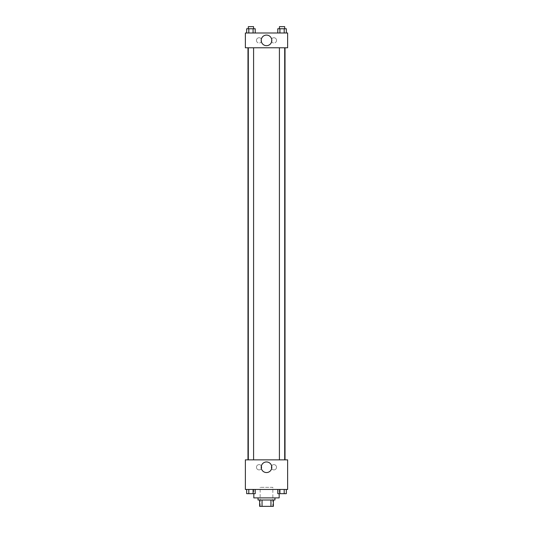 <?xml version="1.0" encoding="UTF-8"?>
<svg xmlns="http://www.w3.org/2000/svg" width="533" height="533" viewBox="0 0 533 533"><rect width="100%" height="100%" fill="white"/><g stroke="black" fill="none" stroke-linecap="round" stroke-linejoin="round"><path stroke-width="0.4" stroke-dasharray="2.67 2" d="M272.843 487.329L260.157 487.329L272.843 487.329L272.843 506.35L260.157 506.35L272.843 506.35M262.049 506.35L259.631 506.35L259.631 500.007L262.049 500.007L262.049 506.35L273.369 506.35M270.951 500.007L262.049 500.007L270.951 500.007L270.951 506.35M262.049 500.007L259.631 500.007M258.045 500.007L274.955 500.007M266.5 497.895L258.045 497.895L266.5 497.895M279.179 497.895L253.821 497.895M279.179 489.447L253.821 489.447L279.179 489.447L279.179 493.671M245.367 489.447L287.633 489.447L287.633 459.859L245.367 459.859L245.367 489.447M277.786 489.447L277.786 493.671L279.918 493.671L277.786 493.671L279.918 493.671L279.918 489.447L284.189 489.447L277.786 489.447L286.321 489.447L277.786 489.447L279.918 489.447L279.918 493.671L286.321 493.671L284.189 493.671L286.321 493.671L286.321 489.447L284.189 489.447L284.189 493.671L279.918 493.671L284.189 493.671L284.189 489.447L286.321 489.447L279.918 489.447L286.321 489.447M255.214 489.447L246.679 489.447L253.082 489.447L253.082 493.671L255.214 493.671L253.082 493.671L255.214 493.671L255.214 489.447L246.679 489.447L248.811 489.447L248.811 493.671L253.082 493.671L248.811 493.671L253.082 493.671L253.082 489.447L253.082 493.671M245.367 466.202L245.367 464.35L245.367 466.202M266.5 472.558A5.303 5.303 0 0 0 271.09 464.603A5.303 5.303 0 0 0 261.91 464.603A5.303 5.303 0 0 0 266.5 472.558M287.633 466.202L287.633 464.35L287.633 466.202M259.105 464.616A2.638 2.638 0 0 0 256.819 468.574A2.638 2.638 0 0 0 261.39 468.574A2.638 2.638 0 0 0 259.105 464.616A2.638 2.638 0 0 1 261.39 468.574A2.638 2.638 0 0 1 256.819 468.574A2.638 2.638 0 0 1 259.105 464.616M273.895 464.616A2.638 2.638 0 0 0 271.61 468.574A2.638 2.638 0 0 0 276.181 468.574A2.638 2.638 0 0 0 273.895 464.616A2.638 2.638 0 0 1 276.181 468.574A2.638 2.638 0 0 1 271.61 468.574A2.638 2.638 0 0 1 273.895 464.616M279.412 459.859L284.695 459.859L279.412 459.859L284.695 459.859L279.412 459.859L279.412 47.783L284.695 47.783L279.412 47.783M253.588 459.859L248.305 459.859L253.588 459.859L248.305 459.859L253.588 459.859L253.588 47.783L248.305 47.783L253.588 47.783M285.015 459.859L247.985 459.859L285.015 459.859M285.015 47.783L247.985 47.783L285.015 47.783M284.695 47.783L284.695 459.859M287.633 47.783L245.367 47.783L245.367 32.993L287.633 32.993L287.633 47.783M256.46 40.388A2.638 2.638 0 0 0 259.105 43.026A2.638 2.638 0 0 0 261.743 40.388A2.638 2.638 0 0 0 259.105 37.743A2.638 2.638 0 0 0 256.46 40.388M276.54 40.388A2.638 2.638 0 0 0 273.895 37.743A2.638 2.638 0 0 0 271.257 40.388A2.638 2.638 0 0 0 273.895 43.026A2.638 2.638 0 0 0 276.54 40.388M277.786 32.993L286.321 32.993L277.786 32.993L286.321 32.993L277.786 32.993L286.321 32.993L277.786 32.993L277.786 28.762L286.321 28.762L284.189 28.762L284.189 32.993L284.189 28.762L279.918 28.762L279.918 32.993L279.918 28.762L277.786 28.762L286.321 28.762L286.321 32.993M246.679 32.993L255.214 32.993L246.679 32.993L255.214 32.993L246.679 32.993L246.679 28.762L255.214 28.762L253.082 28.762L253.082 32.993L253.082 28.762L248.811 28.762L248.811 32.993L248.811 28.762L246.679 28.762L255.214 28.762L255.214 32.993M259.105 37.743A2.638 2.638 0 0 1 261.39 41.707A2.638 2.638 0 0 1 256.819 41.707A2.638 2.638 0 0 1 259.105 37.743M273.895 37.743A2.638 2.638 0 0 1 276.181 41.707A2.638 2.638 0 0 1 271.61 41.707A2.638 2.638 0 0 1 273.895 37.743M245.367 44.879L245.367 41.181L245.367 44.879M287.633 41.181L287.633 44.879L287.633 41.181M271.803 40.388A5.303 5.303 0 0 0 263.848 35.798A5.303 5.303 0 0 0 263.848 44.979A5.303 5.303 0 0 0 271.803 40.388M284.695 28.762L279.412 28.762L284.695 28.762L279.412 28.762L284.695 28.762L284.695 26.65L279.412 26.65L284.695 26.65L279.412 26.65L279.412 28.762M253.588 28.762L248.305 28.762L253.588 28.762L248.305 28.762L253.588 28.762L253.588 26.65L248.305 26.65L253.588 26.65L248.305 26.65L248.305 28.762M284.189 28.762L284.189 32.993M279.918 28.762L279.918 32.993M253.082 28.762L253.082 32.993M248.811 28.762L248.811 32.993M284.695 493.671L279.412 493.671M246.679 489.447L248.811 489.447L246.679 489.447L246.679 493.671L248.811 493.671L246.679 493.671L248.811 493.671L248.811 489.447L253.082 489.447L246.679 489.447L253.082 489.447M253.588 493.671L248.305 493.671M284.189 489.447L284.189 493.671M279.918 489.447L279.918 493.671M248.811 489.447L248.811 493.671M260.157 506.35L260.157 487.329M253.821 489.447L253.821 493.671M248.305 47.783L248.305 459.859"/><path stroke-width="0.8" d="M270.951 500.007L270.951 506.35L259.631 506.35L259.631 500.007M270.951 506.35L273.369 506.35L273.369 500.007L273.369 506.35M274.955 497.895L274.955 500.007L258.045 500.007L258.045 497.895M262.049 500.007L262.049 506.35M253.821 493.671L253.821 497.895L279.179 497.895L279.179 493.671M287.633 489.447L245.367 489.447L245.367 459.859L287.633 459.859L287.633 489.447M266.5 472.558A5.303 5.303 0 0 1 261.91 464.603A5.303 5.303 0 0 1 271.09 464.603A5.303 5.303 0 0 1 266.5 472.558M285.015 47.783L285.015 459.859M279.412 459.859L279.412 47.783M253.588 47.783L253.588 459.859M287.633 47.783L245.367 47.783L245.367 32.993L287.633 32.993L287.633 47.783M271.803 40.388A5.303 5.303 0 0 1 263.848 44.979A5.303 5.303 0 0 1 263.848 35.798A5.303 5.303 0 0 1 271.803 40.388M286.321 32.993L286.321 28.762L277.786 28.762L277.786 32.993M284.189 28.762L284.189 32.993M279.918 28.762L279.918 32.993M279.412 28.762L279.412 26.65L284.695 26.65L284.695 28.762M255.214 32.993L255.214 28.762L246.679 28.762L246.679 32.993M253.082 28.762L253.082 32.993M248.811 28.762L248.811 32.993M248.305 28.762L248.305 26.65L253.588 26.65L253.588 28.762M286.321 489.447L286.321 493.671L277.786 493.671L277.786 489.447M284.189 489.447L284.189 493.671M279.918 489.447L279.918 493.671M284.695 493.671L279.412 493.671M255.214 489.447L255.214 493.671L246.679 493.671L246.679 489.447M253.082 489.447L253.082 493.671M248.811 489.447L248.811 493.671M253.588 493.671L248.305 493.671M247.985 47.783L247.985 459.859M284.695 459.859L284.695 47.783M248.305 47.783L248.305 459.859"/></g></svg>
